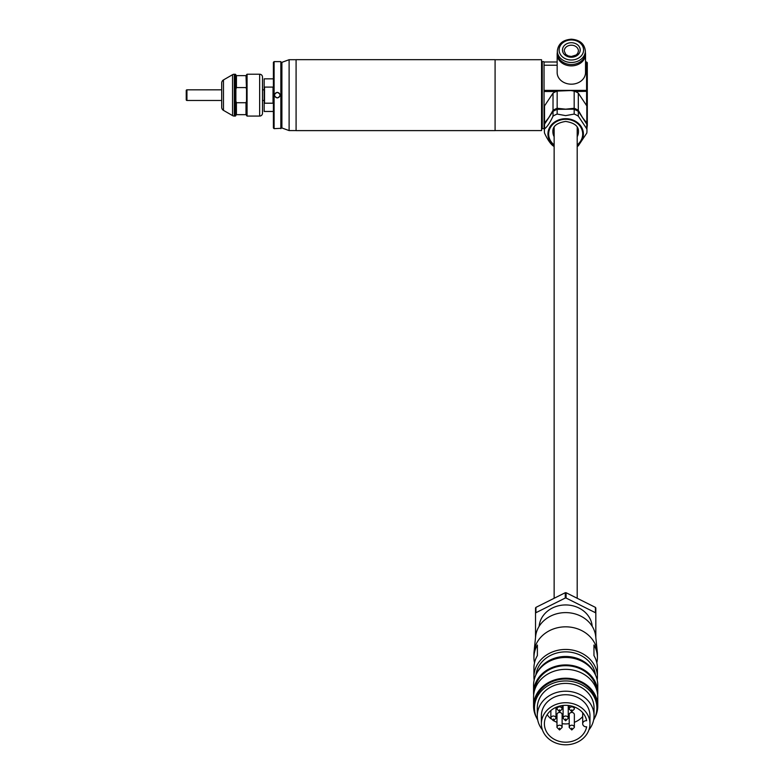 <?xml version="1.0" encoding="UTF-8"?>
<svg xmlns="http://www.w3.org/2000/svg" width="784" height="784" viewBox="0 0 784 784"><rect width="100%" height="100%" fill="white"/><g stroke="black" fill="none" stroke-linecap="round" stroke-linejoin="round"><path stroke-width="1.18" d="M541.548 59.711L541.548 130.585L541.548 59.711L495.086 59.711M541.548 130.585L495.086 130.585M495.086 130.614L495.086 59.672L296.087 59.672L296.087 130.614L495.086 130.614M296.087 59.711L289.11 59.711L289.11 130.585L296.087 130.585M289.11 130.585L281.897 127.959L281.897 62.338L289.11 59.711M273.028 87.093L273.028 103.204L264.522 103.204L264.522 87.093L273.028 87.093M273.391 78.831L264.169 78.831L264.169 111.465L273.391 111.465M571.791 710.529L571.791 709.765L571.791 710.529M574.358 714.665A2.568 2.225 180 0 0 569.213 714.665L569.213 727.434A2.568 2.225 0 0 1 574.358 727.434L574.358 714.665M571.791 728.885L571.791 728.12L571.791 728.885M559.551 710.529L559.551 709.765L559.551 710.529M568.243 718.262L565.666 720.77L563.098 718.262A2.568 2.225 0 0 1 568.243 718.262L568.243 705.492A2.568 2.225 180 0 0 568.243 705.463M565.666 719.712L565.666 718.938L565.666 719.712M569.213 723.661A21.286 18.434 0 0 1 565.666 723.926A21.286 18.434 0 0 1 562.118 723.661M556.983 722.319A21.286 18.434 0 0 1 553.739 720.751M550.917 718.771A21.286 18.434 0 0 1 547.183 714.626M565.666 742.193A21.286 18.434 0 0 1 544.39 723.759A21.286 18.434 0 0 1 565.666 705.326A21.286 18.434 0 0 1 586.657 720.712A3.548 3.067 180 0 0 582.698 723.759A3.548 3.067 180 0 0 586.657 726.807A21.286 18.434 0 0 1 565.666 742.193M565.666 702.719A24.294 21.041 0 0 1 589.97 723.759A24.294 21.041 0 0 1 565.666 744.8A24.294 21.041 0 0 1 541.372 723.759A24.294 21.041 0 0 1 565.666 702.719M541.372 723.759L541.372 715.772A24.294 21.041 0 0 1 565.666 694.732A24.294 21.041 0 0 1 589.97 715.772L589.97 723.759M542.42 729.865A28.381 24.578 0 0 1 537.295 715.772A28.381 24.578 0 0 1 565.666 691.204A28.381 24.578 0 0 1 594.047 715.772A28.381 24.578 0 0 1 588.921 729.865M537.295 715.772L537.295 707.972A28.381 24.578 0 0 1 565.666 683.393A28.381 24.578 0 0 1 594.047 707.972L594.047 715.772M537.716 719.996A31.213 27.028 0 0 1 534.453 707.972A31.213 27.028 0 0 1 565.666 680.943A31.213 27.028 0 0 1 596.889 707.972A31.213 27.028 0 0 1 593.625 719.996M534.453 707.972L534.453 706.021A31.213 27.028 0 0 1 565.666 678.993A31.213 27.028 0 0 1 596.889 706.021L596.889 707.972M536.589 717.791A32.105 27.803 0 0 1 533.571 706.021A32.105 27.803 0 0 1 565.666 678.219A32.105 27.803 0 0 1 597.771 706.021A32.105 27.803 0 0 1 594.752 717.791M533.571 706.021L533.571 697.152A32.105 27.803 0 0 1 565.666 669.35A32.105 27.803 0 0 1 597.771 697.152L597.771 706.021M534.59 690.185A31.213 27.028 0 0 1 565.666 665.685A31.213 27.028 0 0 1 596.751 690.185M533.669 694.938A32.105 27.803 0 0 1 533.571 692.723A32.105 27.803 0 0 1 565.666 664.92A32.105 27.803 0 0 1 597.771 692.723A32.105 27.803 0 0 1 597.673 694.938M533.571 692.723L533.571 685.275A32.105 27.803 0 0 1 565.666 657.472A32.105 27.803 0 0 1 597.771 685.275L597.771 692.723M537.148 672.515A31.213 27.028 0 0 1 565.666 656.463A31.213 27.028 0 0 1 594.194 672.515M535.884 674.897A29.968 25.96 0 0 1 565.666 651.867A29.968 25.96 0 0 1 595.448 674.897M534.129 680.081A31.742 27.489 0 0 1 533.924 676.935A31.742 27.489 0 0 1 565.666 649.446A31.742 27.489 0 0 1 597.418 676.935A31.742 27.489 0 0 1 597.212 680.081M597.418 676.935L597.418 668.066A31.742 27.489 180 0 0 593.958 655.591L593.958 645.036A31.742 27.489 0 0 1 597.418 657.511A31.742 27.489 0 0 1 596.83 662.794M534.512 662.794A31.742 27.489 0 0 1 533.924 657.511L533.924 654.326A31.742 27.489 0 0 1 534.051 651.886A31.742 27.489 0 0 1 565.666 626.828A31.742 27.489 0 0 1 597.29 651.886A31.742 27.489 0 0 1 597.418 654.326L597.418 657.511M534.051 651.886L535.639 636.402A30.155 26.107 0 0 1 565.666 612.608A30.155 26.107 0 0 1 595.703 636.402L597.29 651.886M539.137 626.318A26.607 23.04 0 0 1 565.666 604.944A26.607 23.04 0 0 1 592.204 626.318M535.521 637.559L535.521 607.992A34.584 29.949 0 0 1 535.923 607.384L535.923 612.706L565.264 598.035A34.584 29.949 0 0 1 565.666 598.035A34.584 29.949 0 0 1 566.077 598.035L595.419 612.706L595.419 607.384A34.584 29.949 0 0 1 595.82 607.992L595.82 637.559M565.264 598.035L565.264 592.714A34.584 29.949 0 0 1 565.666 592.714A34.584 29.949 0 0 1 566.077 592.714L595.419 607.384M553.435 719.712L553.435 718.938L553.435 719.712M562.118 714.665A2.568 2.225 180 0 0 556.983 714.665L556.983 727.434A2.568 2.225 0 0 1 562.118 727.434L562.118 714.665M535.923 607.384L565.264 592.714M566.077 592.714L566.077 598.035M535.923 612.706A34.584 29.949 0 0 0 535.521 613.313L535.521 607.992M595.82 607.992L595.82 613.313A34.584 29.949 0 0 0 595.419 612.706M533.924 657.511A31.742 27.489 0 0 1 537.383 645.036L537.383 655.591A31.742 27.489 180 0 0 533.924 668.066L533.924 676.935M582.698 716.547A21.286 18.434 0 0 1 574.358 722.319M563.098 705.463A2.568 2.225 180 0 0 563.098 705.492L563.098 718.262M544.4 125.714A21.286 18.434 0 0 1 544.39 125.175A21.286 18.434 0 0 1 544.517 123.108L548.771 117.62L553.024 110.358A21.286 18.434 0 0 1 557.159 108.28L565.666 109.172L574.172 108.28A21.286 18.434 0 0 1 578.308 110.358L582.561 117.62L586.814 123.108L586.814 105.909L578.308 93.149A21.286 18.434 0 0 0 574.172 91.081L570.977 90.552L557.159 91.081L557.159 108.28M586.814 105.909A21.286 18.434 0 0 1 586.951 107.976L586.951 125.175A21.286 18.434 0 0 1 586.942 125.714M586.814 123.108A21.286 18.434 0 0 1 586.951 125.175M574.172 108.28L574.172 91.081M578.308 110.358L578.308 93.149M544.517 123.108L544.517 105.909A21.286 18.434 0 0 0 544.39 107.976L544.39 125.175M553.024 110.358L553.024 93.149L544.517 105.909M553.024 93.149A21.286 18.434 0 0 1 557.159 91.081M554.141 145.716A17.738 15.357 0 0 1 549.035 128.723A17.738 15.357 0 0 1 565.666 118.688A17.738 15.357 0 0 1 582.306 128.723A17.738 15.357 0 0 1 577.2 145.716M554.141 146.471A21.286 18.434 0 0 1 553.024 145.804C550.201 143.55 547.359 139.297 544.517 133.045A21.286 18.434 0 0 1 544.39 130.977A21.286 18.434 0 0 1 544.517 128.909C547.35 126.655 550.182 122.402 553.024 116.15A21.286 18.434 0 0 1 557.159 114.082L565.666 115.62L574.172 114.082A21.286 18.434 0 0 1 578.308 116.15L586.814 128.909A21.286 18.434 0 0 1 586.951 130.977A21.286 18.434 0 0 1 586.814 133.045L578.308 145.804A21.286 18.434 0 0 1 577.2 146.471M586.814 128.909L586.814 124.176L578.778 111.936L578.308 111.416L578.308 116.15M553.024 116.15L553.024 111.416L552.563 111.936L544.517 124.176L544.517 128.909M574.172 114.082L574.172 109.348L573.241 109.172L557.159 109.348L557.159 114.082M574.172 109.348A21.286 18.434 0 0 1 578.308 111.416M553.024 111.416A21.286 18.434 0 0 1 557.159 109.348M544.39 130.977L544.39 126.244A21.286 18.434 0 0 1 544.517 124.176M586.814 124.176A21.286 18.434 0 0 1 586.951 126.244L586.951 130.977M587.304 62.691L587.304 65.787L586.599 65.229L586.599 61.985L587.304 62.691M586.599 126.077L587.304 125.509L586.951 127.959M544.39 126.077L544.39 128.311M544.037 126.077L544.037 61.985L557.159 61.985M585.53 61.985L586.599 61.985M544.037 61.985L544.037 128.311M543.675 61.622L542.263 61.622L542.263 128.664L543.675 128.664M544.037 90.385L586.599 90.385L586.599 65.229L585.53 65.229M544.037 65.229L557.159 65.229M586.599 105.487L586.599 90.385L587.304 90.611L587.304 125.509M544.037 91.503L556.121 91.503M575.221 91.503L587.304 91.316M587.304 65.787L587.304 90.611M557.336 50.999L557.336 53.028A14.014 11.476 0 0 0 571.35 64.513A14.014 11.476 0 0 0 585.354 53.028L585.354 50.999C584.482 43.786 579.817 39.857 571.35 39.2C562.873 39.857 558.208 43.786 557.336 50.999A14.014 11.476 0 0 0 571.35 62.475A14.014 11.476 0 0 0 585.354 50.999M585.53 54.253L585.53 72.569A14.19 11.623 180 0 1 571.35 84.182A14.19 11.623 180 0 1 557.159 72.569L557.159 54.253A14.19 11.623 0 0 0 571.35 65.876A14.19 11.623 0 0 0 585.53 54.253A14.19 11.623 0 0 0 585.354 52.42M557.336 52.42A14.19 11.623 0 0 0 557.159 54.253M235.357 116.071L235.886 115.542L235.886 74.754L234.328 74.215L234.328 116.071L235.357 116.071L235.357 74.215M232.554 115.601L232.554 74.696L223.469 79.929L223.469 110.358L232.554 115.601A3.548 3.548 0 0 0 234.328 116.071M232.554 74.696A3.548 3.548 0 0 1 234.328 74.215M223.469 79.929A3.548 3.548 0 0 0 221.696 83.006L221.696 107.29A3.548 3.548 0 0 0 223.469 110.358M246.529 115.542L246.529 74.754L247.068 74.215L247.068 116.071L246.529 115.542M247.068 116.071L259.651 116.071L259.651 74.215L247.068 74.215M259.651 116.071A2.842 2.842 0 0 0 262.493 113.239L262.493 77.057A2.842 2.842 0 0 0 259.651 74.215M262.493 78.478L262.493 89.827L264.169 89.827M264.169 100.47L262.493 100.47L262.493 111.818M235.886 114.66L236.425 114.66L235.886 114.66M235.886 101.097L236.425 102.724L246 102.724L246 114.66L246.529 114.66L236.425 114.66L236.386 102.616M236.425 87.573L236.425 75.636L235.886 75.636L246.529 75.636L246 75.636L246.529 89.2L246 87.573L236.425 87.573L235.886 89.2M246 102.724L246.529 101.116M186.229 99.754L186.229 90.532A0.706 0.706 0 0 1 186.935 89.827L186.935 100.47A0.706 0.706 0 0 1 186.229 99.754M281.897 89.827L281.191 89.827M221.696 89.827L186.935 89.827M281.897 100.47L281.191 100.47M221.696 100.47L186.935 100.47M277.291 97.951C273.538 96.089 273.538 94.217 277.291 92.336C281.044 94.207 281.044 96.079 277.291 97.951M277.291 92.483A2.656 2.656 0 0 0 274.625 95.148A2.656 2.656 0 0 0 277.291 97.804A2.656 2.656 0 0 0 279.947 95.148A2.656 2.656 0 0 0 277.291 92.483M280.839 128.664L280.839 61.622L274.096 61.622L274.096 128.664L281.191 128.311L280.839 61.622M274.096 128.664L273.391 127.959L273.391 62.338L274.096 61.622M571.791 706.854A2.568 2.225 0 0 1 574.358 709.079L571.791 711.598L569.213 709.079A2.568 2.225 0 0 1 571.791 706.854M562.118 709.079L559.551 711.598L556.983 709.079A2.568 2.225 0 0 1 562.118 709.079L562.118 705.58M556.003 718.262L553.435 720.77L550.858 718.262A2.568 2.225 0 0 1 556.003 718.262L556.003 707.335M559.551 728.885L559.551 728.12L559.551 728.885M577.2 136.681A12.769 11.054 180 0 0 578.435 131.918C578.876 126.371 574.623 122.882 565.666 121.432C556.718 122.882 552.465 126.371 552.896 131.918A12.769 11.054 180 0 0 554.141 136.681M554.141 144.903A17.023 14.749 0 0 1 549.809 128.694A17.023 14.749 0 0 1 565.666 119.305A17.023 14.749 0 0 1 581.532 128.694A17.023 14.749 0 0 1 577.2 144.903M571.35 60.005A12.24 10.025 0 0 0 583.58 49.98A12.24 10.025 0 0 0 571.35 39.955A12.24 10.025 0 0 0 559.11 49.98A12.24 10.025 0 0 0 571.35 60.005M562.481 49.98A8.869 7.262 0 0 0 571.35 57.242A8.869 7.262 0 0 0 580.209 49.98A8.869 7.262 0 0 0 571.35 42.718A8.869 7.262 0 0 0 562.481 49.98M578.435 50.999A7.095 5.811 0 0 0 571.35 45.188A7.095 5.811 0 0 0 564.255 50.999L565.695 54.302L568.096 55.87L571.32 56.487L576.162 55.017L577.749 53.341L578.435 50.999M574.358 709.079L574.358 706.933M574.358 727.434L571.791 729.953L569.213 727.434M582.698 712.695L582.698 723.759M562.118 727.434L559.551 729.953L556.983 727.434M550.858 718.262L550.858 710.52M556.983 709.079L556.983 706.933M569.213 709.079L569.213 705.58M554.141 598.28L554.141 127.429M577.2 598.28L577.2 127.429"/></g></svg>

